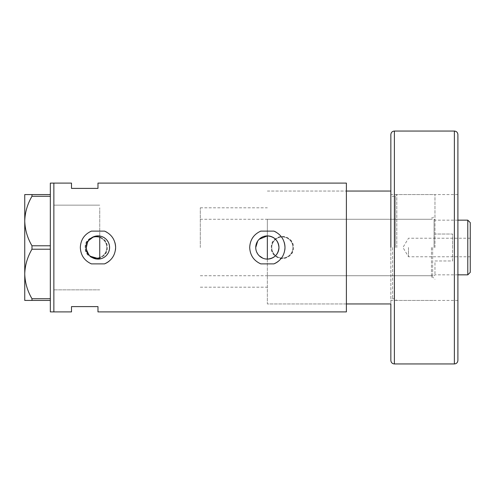 <?xml version="1.0" encoding="UTF-8"?>
<svg xmlns="http://www.w3.org/2000/svg" width="495" height="495" viewBox="0 0 495 495"><rect width="100%" height="100%" fill="white"/><g stroke="black" fill="none" stroke-linecap="round" stroke-linejoin="round"><path stroke-width="0.37" stroke-dasharray="2.48 1.86" d="M99.736 236.028L99.736 258.972M267.349 259.108L267.349 235.892M265.066 258.885L262.888 258.217M259.132 255.705L257.703 253.96M256.627 251.955L255.965 249.777M255.797 248.638L255.742 247.5M109.395 245.44L109.395 249.56M108.85 251.547L107.972 253.403M106.772 255.067L105.311 256.49M103.61 257.647L101.741 258.477M85.623 247.5A10.587 10.587 0 0 1 96.209 236.913A10.587 10.587 0 0 1 106.79 247.5A10.587 10.587 0 0 1 96.209 258.087A10.587 10.587 0 0 1 85.623 247.5A10.587 10.587 0 0 1 96.209 236.913A10.587 10.587 0 0 1 106.79 247.5A10.587 10.587 0 0 1 96.209 258.087A10.587 10.587 0 0 1 85.623 247.5M271.761 247.5A10.587 10.587 0 0 1 282.348 236.913A10.587 10.587 0 0 1 292.935 247.5A10.587 10.587 0 0 1 282.348 258.087A10.587 10.587 0 0 1 271.761 247.5A10.587 10.587 0 0 1 282.348 236.913A10.587 10.587 0 0 1 292.935 247.5A10.587 10.587 0 0 1 282.348 258.087A10.587 10.587 0 0 1 271.761 247.5M107.236 247.5C107.922 261.707 84.509 261.75 85.177 247.5C84.496 233.275 107.916 233.269 107.236 247.5A11.026 11.026 0 0 1 96.209 258.526A11.026 11.026 0 0 1 85.177 247.5A11.026 11.026 0 0 1 96.209 236.474A11.026 11.026 0 0 1 107.236 247.5M293.374 247.5C294.061 261.707 270.647 261.75 271.322 247.5C270.635 233.275 294.055 233.269 293.374 247.5A11.026 11.026 0 0 1 282.348 258.526A11.026 11.026 0 0 1 271.322 247.5A11.026 11.026 0 0 1 282.348 236.474A11.026 11.026 0 0 1 293.374 247.5M86.359 247.5L86.631 249.981M88.704 254.492L90.399 256.299M114.834 242.315A17.641 17.641 0 0 0 106.895 232.279M284.21 242.315A17.641 17.641 0 0 0 276.278 232.279M346.395 183.101L346.395 303.961L267.349 303.961L267.349 247.5L267.349 303.961L346.395 303.961L346.395 191.039L346.395 311.899M53.862 247.5L53.862 311.899L53.862 247.5M97.973 183.101L97.973 188.397L71.503 188.397L71.503 183.101M71.503 311.899L71.503 306.603L97.973 306.603L97.973 311.899M390.852 303.961L346.395 303.961L346.395 191.039L346.395 247.5L346.395 191.039L390.852 191.039L390.852 303.961L390.852 191.039M88.704 240.508L87.429 242.637M260.785 231.122A17.641 17.641 0 0 0 260.785 263.878M278.413 261.249A17.641 17.641 0 0 0 284.792 250.142M91.408 231.122A17.641 17.641 0 0 0 91.408 263.878M109.03 261.249A17.641 17.641 0 0 0 115.415 250.142M101.741 236.523L103.616 237.353M105.311 238.51L106.772 239.933M107.972 241.597L108.85 243.447M257.703 241.04L259.139 239.289M99.736 289.847L53.862 289.847L53.862 205.153L53.862 289.847L99.736 289.847M99.736 205.153L53.862 205.153L99.736 205.153M50.335 311.899L50.335 183.101M31.977 196.28C27.435 204.014 25.028 212.268 24.75 221.036C24.997 229.686 27.404 237.934 31.977 245.786L31.977 249.214C27.435 256.948 25.028 265.196 24.75 273.964C24.997 282.614 27.404 290.868 31.977 298.72L31.977 300.428L24.75 300.428L24.75 194.572L31.977 194.572L31.977 196.28L50.335 196.28L50.335 245.786L31.977 245.786M31.977 249.214L50.335 249.214L50.335 298.72L31.977 298.72M31.977 300.428L50.335 300.428L50.335 194.572L31.977 194.572M50.335 194.572L50.335 196.28M50.335 245.786L50.335 249.214M50.335 298.72L50.335 300.428M434.963 247.5L434.963 194.572L434.963 247.5M432.667 247.5L432.667 277.051L432.667 247.5M431.436 247.5L431.436 277.051L431.436 247.5M395.357 247.5L395.357 195.68L395.357 247.5M396.804 247.5L396.804 194.572L396.804 247.5M267.349 247.5L267.349 219.273L267.349 247.5M470.25 272.38L470.25 222.62M467.781 220.151L467.781 274.849M408.499 247.5L408.499 256.763L408.499 247.5M452.609 247.5L452.609 234.017L434.963 234.017L452.609 234.017L452.609 260.983L434.963 260.983L434.963 274.849L434.963 260.983L452.609 260.983L452.609 247.5M434.078 247.5L434.078 219.273L434.078 247.5M200.302 247.5L200.302 207.801L200.302 247.5M99.736 247.5L99.736 207.801L99.736 247.5M452.609 260.983L452.609 234.017L452.609 260.983M470.25 247.5L470.25 238.237L470.25 247.5M457.9 360.422L457.9 134.578M457.9 247.5L457.9 194.572L457.9 247.5M390.852 247.5L390.852 194.572L390.852 247.5M394.509 247.5L394.509 298.664L394.509 247.5M392.615 247.5L392.615 298.664L392.615 247.5M454.373 131.051L454.373 363.949M394.385 363.949L394.385 131.051M200.302 287.199L267.349 287.199M267.349 191.039L346.395 191.039L267.349 191.039M200.302 207.801L267.349 207.801M431.436 277.051L432.667 277.051L434.963 279.347M267.349 275.727L431.436 275.727M457.9 194.572L390.852 194.572C391.427 196.063 392.015 196.651 392.615 196.336L394.509 196.336L396.804 194.572L434.963 194.572M457.9 300.428L390.852 300.428C391.316 299.042 391.904 298.454 392.615 298.664L394.509 298.664L396.804 300.428L434.963 300.428M431.436 217.949L432.667 217.949L434.963 215.653M267.349 219.273L431.436 219.273M470.25 238.237L408.499 238.237L402.93 247.5L408.499 256.763L470.25 256.763M457.9 220.151L434.963 220.151L434.078 219.273L200.302 219.273M457.9 274.849L434.963 274.849L434.078 275.727L200.302 275.727"/><path stroke-width="0.74" d="M259.139 239.289L267.349 235.892C274.409 236.579 278.277 240.446 278.957 247.5A11.608 11.608 0 0 0 267.349 235.892A11.608 11.608 0 0 0 255.742 247.5A11.608 11.608 0 0 0 267.349 259.108A11.608 11.608 0 0 0 278.957 247.5C278.277 254.554 274.403 258.421 267.349 259.108L265.066 258.885M262.888 258.217L259.132 255.705M257.703 253.96L256.627 251.955M255.965 249.777L255.797 248.638M109.395 249.56L108.85 251.547M107.972 253.403L106.772 255.067M105.311 256.49L103.61 257.647M101.741 258.477L99.736 258.972L90.399 256.299M86.359 247.5A11.608 11.608 0 0 0 97.973 259.108A11.608 11.608 0 0 0 109.581 247.5A11.608 11.608 0 0 0 97.973 235.892A11.608 11.608 0 0 0 86.359 247.5L87.429 242.637M86.631 249.981L88.704 254.492M104.532 231.122L91.408 231.122C84.398 234.302 80.704 239.759 80.326 247.5C80.71 255.247 84.404 260.71 91.408 263.878L104.532 263.878C111.536 260.716 115.23 255.253 115.613 247.5C115.248 239.772 111.554 234.314 104.532 231.122A17.641 17.641 0 0 1 106.895 232.279M115.415 250.142A17.641 17.641 0 0 0 114.834 242.315M273.914 231.122L260.785 231.122C253.774 234.302 250.08 239.759 249.703 247.5C250.086 255.247 253.78 260.71 260.785 263.878L273.914 263.878C280.913 260.716 284.606 255.253 284.99 247.5C284.625 239.772 280.931 234.314 273.914 231.122A17.641 17.641 0 0 1 276.278 232.279M284.792 250.142A17.641 17.641 0 0 0 284.21 242.315M390.852 191.039L390.852 247.5L390.852 134.578L390.852 191.039L346.395 191.039L346.395 311.899L97.973 311.899L97.973 306.603L71.503 306.603L71.503 311.899L50.335 311.899L50.335 183.101L53.862 183.101L53.862 311.899L53.862 183.101L71.503 183.101L71.503 188.397L97.973 188.397L97.973 183.101L346.395 183.101L346.395 303.961L390.852 303.961L390.852 360.422L390.852 303.961M101.741 236.523L99.736 236.028L93.586 236.752L88.704 240.508M273.914 263.878A17.641 17.641 0 0 0 278.413 261.249M104.532 263.878A17.641 17.641 0 0 0 109.03 261.249M103.616 237.353L105.311 238.51M106.772 239.933L107.972 241.597M108.85 243.447L109.395 245.44M255.742 247.5L257.703 241.04M50.335 300.428L31.977 300.428L31.977 298.72C27.435 290.986 25.028 282.732 24.75 273.964C24.997 265.314 27.404 257.066 31.977 249.214L31.977 245.786C27.435 238.052 25.028 229.804 24.75 221.036C24.997 212.386 27.404 204.132 31.977 196.28L31.977 194.572L24.75 194.572L24.75 300.428L31.977 300.428M31.977 298.72L50.335 298.72M50.335 249.214L31.977 249.214M31.977 245.786L50.335 245.786M50.335 196.28L31.977 196.28M31.977 194.572L50.335 194.572M99.736 236.028L99.736 258.972M267.349 259.108L267.349 235.892M467.781 220.151L470.25 222.62L470.25 272.38L467.781 274.849L467.781 220.151L457.9 220.151M457.9 134.578L457.9 360.422C457.689 362.563 456.514 363.738 454.373 363.949L454.373 131.051C456.514 131.262 457.689 132.437 457.9 134.578M454.373 131.051L394.385 131.051L394.385 363.949C392.238 363.738 391.062 362.563 390.852 360.422M467.781 274.849L457.9 274.849M394.385 131.051C392.238 131.262 391.062 132.437 390.852 134.578M454.373 363.949L394.385 363.949"/></g></svg>
